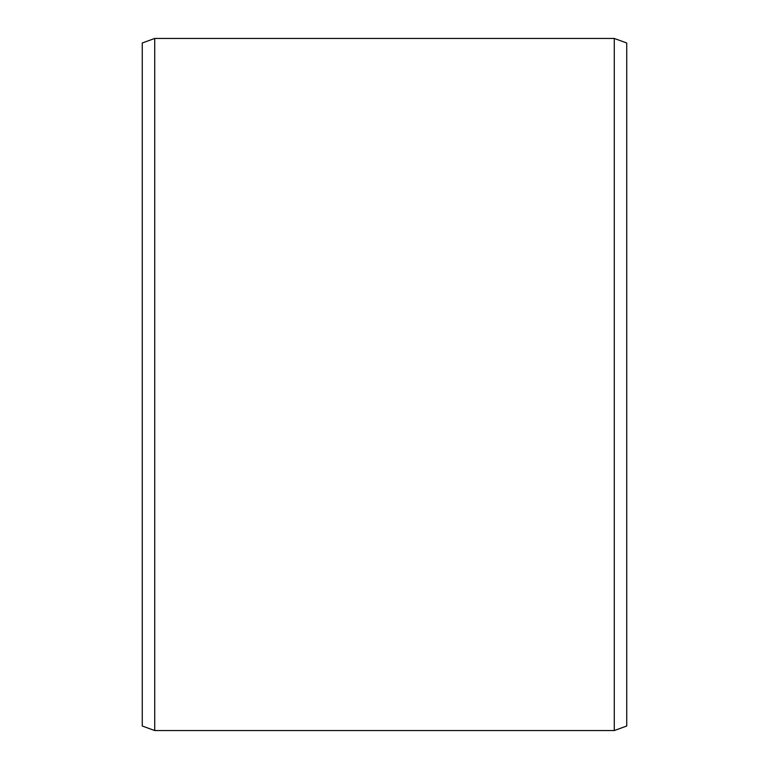 <?xml version="1.0" encoding="UTF-8"?>
<svg xmlns="http://www.w3.org/2000/svg" width="769" height="769" viewBox="0 0 769 769"><rect width="100%" height="100%" fill="white"/><g stroke="black" fill="none" stroke-linecap="round" stroke-linejoin="round"><path stroke-width="1.15" d="M626.735 42.987L626.735 726.013L614.277 730.55L614.277 38.45L626.735 42.987M154.723 730.55L142.265 726.013L142.265 42.987L154.723 38.45L154.723 730.55L614.277 730.55M154.723 38.45L614.277 38.45"/></g></svg>

